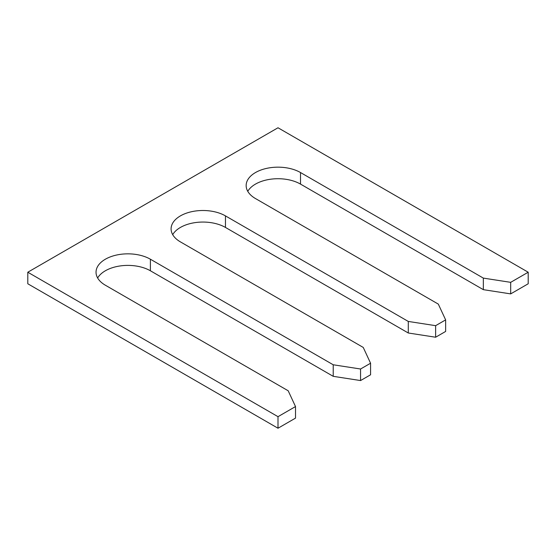 <?xml version="1.0" encoding="UTF-8"?>
<svg xmlns="http://www.w3.org/2000/svg" width="556" height="556" viewBox="0 0 556 556"><rect width="100%" height="100%" fill="white"/><g stroke="black" fill="none" stroke-linecap="round" stroke-linejoin="round"><path stroke-width="0.83" d="M300.518 172.548L300.518 184.105L483.345 289.662L483.345 278.104L300.518 172.548A31.845 18.383 0 0 0 265.817 168.565A31.845 18.383 0 0 0 246.155 185.551A31.845 18.383 0 0 0 255.482 198.555L438.309 304.104L445.634 319.888L445.634 331.445L435.626 337.228L435.626 325.67L445.634 319.888M300.518 184.105A31.845 18.383 0 0 0 247.767 191.327M510.686 282.337L528.2 272.225L528.2 283.775L510.686 293.888L510.686 282.337L483.345 278.104M27.8 272.225L278 416.673L278 428.231L27.8 283.775L27.8 272.225L278 127.769L528.2 272.225M278 428.231L295.514 418.119L295.514 406.561L288.189 390.778L105.362 285.221A31.845 18.383 180 0 1 96.035 272.225A31.845 18.383 180 0 1 115.697 255.239A31.845 18.383 180 0 1 150.398 259.221L333.225 364.778L333.225 376.329L360.566 380.561L370.574 374.786L370.574 363.228L363.249 347.437L180.422 241.888A31.845 18.383 0 0 1 171.095 228.884A31.845 18.383 0 0 1 190.757 211.899A31.845 18.383 0 0 1 225.458 215.888L408.285 321.438L408.285 332.995L435.626 337.228M278 416.673L295.514 406.561M97.647 278A31.845 18.383 180 0 1 150.398 270.779L333.225 376.329M360.566 380.561L360.566 369.003L370.574 363.228M225.458 215.888L225.458 227.439A31.845 18.383 0 0 0 172.707 234.667M225.458 227.439L408.285 332.995M360.566 369.003L333.225 364.778M435.626 325.67L408.285 321.438M483.345 289.662L510.686 293.888M150.398 259.221L150.398 270.779"/></g></svg>
